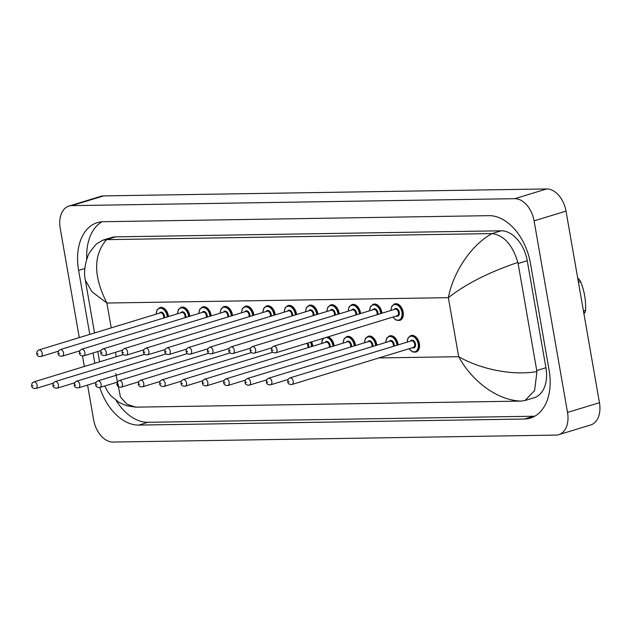 <?xml version="1.0" encoding="UTF-8"?>
<svg xmlns="http://www.w3.org/2000/svg" width="631" height="631" viewBox="0 0 631 631"><rect width="100%" height="100%" fill="white"/><g stroke="black" fill="none" stroke-linecap="round" stroke-linejoin="round"><path stroke-width="0.95" d="M275.226 314.885A8.613 5.655 -107 0 0 275.1 314.025A8.613 5.655 -107 0 0 266.81 305.877L266.392 306.003A8.613 5.655 73 0 1 274.69 314.151A8.613 5.655 73 0 1 274.808 315.011M253.883 315.224A8.613 5.655 -107 0 0 253.757 314.356A8.613 5.655 -107 0 0 245.467 306.209L245.049 306.335A8.613 5.655 73 0 1 253.346 314.483A8.613 5.655 73 0 1 253.465 315.35M419.394 343.666A8.613 5.655 -107 0 0 411.096 335.518L410.686 335.645A8.613 5.655 73 0 1 418.976 343.792A8.613 5.655 73 0 1 415.711 352.122L416.129 351.995A8.613 5.655 -107 0 0 419.394 343.666M398.169 344.865A8.613 5.655 -107 0 0 398.051 343.998A8.613 5.655 -107 0 0 389.753 335.85L389.343 335.976A8.613 5.655 73 0 1 397.633 344.124A8.613 5.655 73 0 1 397.751 344.991M376.825 345.204A8.613 5.655 -107 0 0 376.707 344.337A8.613 5.655 -107 0 0 368.409 336.189L367.999 336.315A8.613 5.655 73 0 1 376.289 344.463A8.613 5.655 73 0 1 376.407 345.331M355.482 345.536A8.613 5.655 -107 0 0 355.363 344.668A8.613 5.655 -107 0 0 347.066 336.52L346.656 336.646A8.613 5.655 73 0 1 354.945 344.794A8.613 5.655 73 0 1 355.064 345.662M296.57 314.553A8.613 5.655 -107 0 0 296.444 313.686A8.613 5.655 -107 0 0 288.154 305.538L287.736 305.664A8.613 5.655 73 0 1 296.034 313.812A8.613 5.655 73 0 1 296.152 314.68M317.914 314.214A8.613 5.655 -107 0 0 317.787 313.355A8.613 5.655 -107 0 0 309.498 305.207L309.08 305.333A8.613 5.655 73 0 1 317.377 313.481A8.613 5.655 73 0 1 317.496 314.341M339.257 313.883A8.613 5.655 -107 0 0 339.131 313.015A8.613 5.655 -107 0 0 330.841 304.868L330.423 304.994A8.613 5.655 73 0 1 338.721 313.142A8.613 5.655 73 0 1 338.839 314.009M360.601 313.544A8.613 5.655 -107 0 0 360.475 312.684A8.613 5.655 -107 0 0 352.185 304.536L351.767 304.663A8.613 5.655 73 0 1 360.064 312.81A8.613 5.655 73 0 1 360.183 313.678M381.944 313.213A8.613 5.655 -107 0 0 381.818 312.345A8.613 5.655 -107 0 0 373.528 304.197L373.11 304.323A8.613 5.655 73 0 1 381.408 312.471A8.613 5.655 73 0 1 381.526 313.339M399.486 320.469L399.896 320.343A8.613 5.655 -107 0 0 403.162 312.014A8.613 5.655 -107 0 0 394.872 303.866L394.454 303.992A8.613 5.655 73 0 1 402.752 312.14A8.613 5.655 73 0 1 399.486 320.469L396.087 320.106L392.845 317.093M189.852 316.226A8.613 5.655 -107 0 0 189.726 315.366A8.613 5.655 -107 0 0 181.436 307.218L181.018 307.344A8.613 5.655 73 0 1 189.316 315.492A8.613 5.655 73 0 1 189.434 316.352M168.509 316.565A8.613 5.655 -107 0 0 168.382 315.697A8.613 5.655 -107 0 0 160.093 307.549L159.675 307.676A8.613 5.655 73 0 1 167.972 315.823A8.613 5.655 73 0 1 168.091 316.691M211.196 315.894A8.613 5.655 -107 0 0 211.07 315.027A8.613 5.655 -107 0 0 202.78 306.879L202.362 307.005A8.613 5.655 73 0 1 210.659 315.153A8.613 5.655 73 0 1 210.778 316.021M232.539 315.555A8.613 5.655 -107 0 0 232.413 314.695A8.613 5.655 -107 0 0 224.123 306.548L223.705 306.674A8.613 5.655 73 0 1 232.003 314.822A8.613 5.655 73 0 1 232.121 315.681M312.795 346.206A8.613 5.655 -107 0 0 312.668 345.338A8.613 5.655 -107 0 0 311.556 341.892M334.138 345.875A8.613 5.655 -107 0 0 334.012 345.007A8.613 5.655 -107 0 0 328.033 336.867M79.293 337.609L60.213 228.296A22.976 15.073 73 0 1 68.921 206.077L100.842 196.336A22.976 15.073 73 0 1 103.634 195.902L546.691 188.945A22.976 15.073 73 0 1 566.015 211.109L599.45 402.704A22.976 15.073 73 0 1 590.742 424.923L558.821 434.664A22.976 15.073 73 0 1 556.029 435.098L112.973 442.055A22.976 15.073 73 0 1 93.648 419.891L87.575 385.068M68.921 206.077A22.976 15.073 73 0 1 71.713 205.643L514.762 198.686A22.976 15.073 73 0 1 534.086 220.85L567.521 412.445A22.976 15.073 73 0 1 558.821 434.664M84.333 366.493L82.495 355.987M99.785 387.513A49.392 32.41 -107 0 0 138.828 425.081L524.4 419.023A49.392 32.41 -107 0 0 530.403 418.093A49.392 32.41 -107 0 0 549.128 370.326L530.45 263.324A49.392 32.41 -107 0 0 488.907 215.66L103.334 221.718A49.392 32.41 -107 0 0 97.332 222.648A49.392 32.41 -107 0 0 78.615 270.415L89.783 334.406M93.017 352.974L94.824 363.29M116.183 400.543A49.392 32.41 -107 0 0 147.946 422.297L533.518 416.239A49.392 32.41 -107 0 0 534.812 416.184M102.048 221.773A49.392 32.41 -107 0 0 86.77 259.207M525 400.519L521.174 401.095C496.636 400.417 471.396 380.359 458.658 356.689C477.998 367.881 509.603 376.139 536.942 371.627L534.623 390.494L525 400.519L534.165 397.727A31.014 20.35 -107 0 0 545.918 367.731L527.24 260.729A31.014 20.35 -107 0 0 501.156 230.804L115.583 236.862A31.014 20.35 -107 0 0 111.813 237.445L102.648 240.245L106.465 239.646L492.038 233.588C503.917 235.229 512.53 244.844 517.877 262.433C489.033 272.206 465.859 283.95 448.357 297.666C452.837 273.846 469.685 246.058 491.943 233.588M106.56 239.646C93.222 255.176 93.333 276.307 106.891 303.03L92 291.774L85.359 280.274C83.805 273.46 84.562 265.667 87.638 256.904C87.938 254.687 90.856 250.381 96.401 243.976L102.648 240.245M527.24 260.729L518.122 263.513L517.877 262.433M518.122 263.513L536.942 371.627M115.788 373.52L120.466 397.104L126.949 404.219L135.791 407.153L521.174 401.095M135.791 407.153L126.681 405.741L119.196 402.515L110.969 395.842L108.019 392.072L104.73 386.006M578.122 280.487L579.652 280.022L577.665 277.877M579.652 280.022A31.014 20.35 73 0 1 580.63 281.734L578.453 282.396M583.43 310.917L585.607 310.247C585.954 300.104 584.298 290.599 580.63 281.734M585.607 310.247A31.014 20.35 73 0 1 585.229 311.974L583.699 312.448M583.927 313.765L585.229 311.974M35.77 388.515C33.23 388.641 31.826 387.702 31.55 385.722L32.094 383.143L33.758 381.921A3.447 2.264 73 0 1 37.079 385.186A3.447 2.264 73 0 1 35.77 388.515L53.201 383.198M33.08 385.849L32.307 385.856L33.08 385.849M167.302 316.936A8.037 5.277 -107 0 0 167.168 315.957A8.037 5.277 -107 0 0 161.11 308.251A8.037 5.277 -107 0 0 156.212 314.135M159.469 313.142A4.023 2.634 73 0 1 162.254 312.448A4.023 2.634 73 0 1 164.47 315.997A4.023 2.634 73 0 1 164.494 317.787M163.595 318.063A3.447 2.264 -107 0 0 163.674 316.131A3.447 2.264 -107 0 0 160.353 312.873L38.877 349.937A3.447 2.264 73 0 1 42.19 353.194A3.447 2.264 73 0 1 40.889 356.531C38.444 356.712 37.04 355.781 36.669 353.731L37.213 351.159L38.877 349.937M37.426 353.873L38.191 353.857L37.426 353.873M378.939 357.935L458.658 356.689L448.357 297.666L106.891 303.03L111.222 327.86M115.489 352.295L116.27 356.752M567.521 412.445L599.45 402.704M534.086 220.85L566.015 211.109M514.762 198.686L546.691 188.945M71.713 205.643L103.634 195.902M533.518 416.239L524.4 419.023M147.946 422.297L138.828 425.081M84.822 268.522L78.615 270.415M115.583 236.862L106.465 239.646M501.156 230.804L492.038 233.588M545.918 367.731L536.8 370.515M57.113 388.183C54.574 388.302 53.17 387.371 52.894 385.383L53.438 382.812L55.102 381.589A3.447 2.264 73 0 1 58.423 384.847A3.447 2.264 73 0 1 57.113 388.183L74.545 382.859M54.424 385.509L53.651 385.525L54.424 385.509M78.457 387.844C75.917 387.97 74.513 387.032 74.237 385.052L74.781 382.473L76.446 381.25A3.447 2.264 73 0 1 79.766 384.516A3.447 2.264 73 0 1 78.457 387.844L95.888 382.528M75.767 385.178L74.994 385.186L75.767 385.178M99.801 387.513C97.261 387.631 95.857 386.7 95.581 384.713L96.125 382.141L97.789 380.919A3.447 2.264 73 0 1 101.11 384.176A3.447 2.264 73 0 1 99.801 387.513L117.232 382.189M97.111 384.839L96.338 384.855L97.111 384.839M121.144 387.174C118.604 387.3 117.2 386.361 116.924 384.382L117.469 381.802L119.133 380.58A3.447 2.264 73 0 1 122.453 383.845A3.447 2.264 73 0 1 121.144 387.174L138.575 381.858M118.454 384.508L117.681 384.516L118.454 384.508M188.645 316.596A8.037 5.277 -107 0 0 188.511 315.626A8.037 5.277 -107 0 0 182.454 307.92A8.037 5.277 -107 0 0 177.556 313.804M180.813 312.81A4.023 2.634 73 0 1 183.597 312.108A4.023 2.634 73 0 1 185.814 315.666A4.023 2.634 73 0 1 185.837 317.456M184.938 317.724A3.447 2.264 -107 0 0 185.017 315.8A3.447 2.264 -107 0 0 181.696 312.534L60.221 349.598A3.447 2.264 73 0 1 63.534 352.863A3.447 2.264 73 0 1 62.232 356.192C59.787 356.373 58.383 355.442 58.013 353.399L58.557 350.82L60.221 349.598M58.77 353.534L59.535 353.526L58.77 353.534M209.989 316.265A8.037 5.277 -107 0 0 209.855 315.287A8.037 5.277 -107 0 0 203.797 307.581A8.037 5.277 -107 0 0 198.899 313.465M202.157 312.471A4.023 2.634 73 0 1 204.941 311.777A4.023 2.634 73 0 1 207.157 315.326A4.023 2.634 73 0 1 207.181 317.117M206.282 317.393A3.447 2.264 -107 0 0 206.361 315.461A3.447 2.264 -107 0 0 203.04 312.203L81.565 349.266A3.447 2.264 73 0 1 84.885 352.524A3.447 2.264 73 0 1 83.576 355.86C81.131 356.042 79.727 355.111 79.356 353.06L79.9 350.489L81.565 349.266M80.113 353.202L80.878 353.186L80.113 353.202M231.332 315.926A8.037 5.277 -107 0 0 231.198 314.956A8.037 5.277 -107 0 0 225.141 307.25A8.037 5.277 -107 0 0 220.243 313.134M223.5 312.14A4.023 2.634 73 0 1 226.284 311.438A4.023 2.634 73 0 1 228.501 314.995A4.023 2.634 73 0 1 228.525 316.786M227.625 317.054A3.447 2.264 -107 0 0 227.704 315.129A3.447 2.264 -107 0 0 224.384 311.872L102.908 348.927A3.447 2.264 73 0 1 106.229 352.193A3.447 2.264 73 0 1 104.92 355.521C102.474 355.703 101.07 354.772 100.7 352.729L101.244 350.15L102.908 348.927M101.457 352.863L102.222 352.855L101.457 352.863M142.488 386.842C139.948 386.961 138.544 386.03 138.268 384.042L138.812 381.471L140.476 380.248A3.447 2.264 73 0 1 143.797 383.506A3.447 2.264 73 0 1 142.488 386.842L159.919 381.518M139.798 384.169L139.025 384.184L139.798 384.169M163.831 386.503C161.291 386.629 159.888 385.691 159.611 383.711L160.156 381.132L161.82 379.909A3.447 2.264 73 0 1 165.141 383.175A3.447 2.264 73 0 1 163.831 386.503L181.263 381.187M161.142 383.837L160.369 383.845L161.142 383.837M311.146 342.018A8.613 5.655 73 0 1 312.258 345.465A8.613 5.655 73 0 1 312.377 346.332M311.588 346.577A8.037 5.277 -107 0 0 311.462 345.599A8.037 5.277 -107 0 0 310.357 342.262M307.652 343.083A4.023 2.634 73 0 1 308.764 345.646A4.023 2.634 73 0 1 308.78 347.429M307.881 347.705A3.447 2.264 -107 0 0 307.96 345.772A3.447 2.264 -107 0 0 306.808 343.343M185.175 386.172C182.635 386.29 181.231 385.36 180.955 383.372L181.499 380.801L183.164 379.578A3.447 2.264 73 0 1 186.484 382.836A3.447 2.264 73 0 1 185.175 386.172L202.606 380.848M182.485 383.498L181.712 383.514L182.485 383.498M252.676 315.595A8.037 5.277 -107 0 0 252.542 314.617A8.037 5.277 -107 0 0 246.484 306.911A8.037 5.277 -107 0 0 241.586 312.795M244.844 311.801A4.023 2.634 73 0 1 247.628 311.107A4.023 2.634 73 0 1 249.844 314.664A4.023 2.634 73 0 1 249.868 316.446M248.969 316.723A3.447 2.264 -107 0 0 249.048 314.79A3.447 2.264 -107 0 0 245.735 311.533L124.252 348.596A3.447 2.264 73 0 1 127.572 351.853A3.447 2.264 73 0 1 126.263 355.19C123.818 355.371 122.414 354.441 122.043 352.39L122.588 349.819L124.252 348.596M122.8 352.532L123.566 352.516L122.8 352.532M274.02 315.255A8.037 5.277 -107 0 0 273.886 314.285A8.037 5.277 -107 0 0 267.828 306.579A8.037 5.277 -107 0 0 262.93 312.463M266.187 311.469A4.023 2.634 73 0 1 268.972 310.775A4.023 2.634 73 0 1 271.188 314.325A4.023 2.634 73 0 1 271.212 316.115M270.313 316.383A3.447 2.264 -107 0 0 270.391 314.459A3.447 2.264 -107 0 0 267.079 311.201L145.595 348.257A3.447 2.264 73 0 1 148.916 351.522A3.447 2.264 73 0 1 147.607 354.851C145.162 355.032 143.758 354.101 143.387 352.059L143.931 349.479L145.595 348.257M144.144 352.193L144.909 352.185L144.144 352.193M295.363 314.924A8.037 5.277 -107 0 0 295.229 313.946A8.037 5.277 -107 0 0 289.172 306.24A8.037 5.277 -107 0 0 284.273 312.124M287.531 311.13A4.023 2.634 73 0 1 290.315 310.436A4.023 2.634 73 0 1 292.532 313.993A4.023 2.634 73 0 1 292.555 315.776M291.656 316.052A3.447 2.264 -107 0 0 291.735 314.12A3.447 2.264 -107 0 0 288.422 310.862L166.939 347.926A3.447 2.264 73 0 1 170.26 351.183A3.447 2.264 73 0 1 168.95 354.519C166.505 354.701 165.101 353.77 164.73 351.719L165.275 349.148L166.939 347.926M165.488 351.861L166.253 351.846L165.488 351.861M327.615 336.993A8.613 5.655 73 0 1 333.602 345.133A8.613 5.655 73 0 1 333.72 346.001M332.931 346.238A8.037 5.277 -107 0 0 332.805 345.267A8.037 5.277 -107 0 0 325.919 337.514M324.271 338.011A8.037 5.277 -107 0 0 321.842 343.445M325.099 342.452A4.023 2.634 73 0 1 327.883 341.757A4.023 2.634 73 0 1 330.108 345.307A4.023 2.634 73 0 1 330.123 347.097M329.224 347.365A3.447 2.264 -107 0 0 329.303 345.441A3.447 2.264 -107 0 0 325.99 342.183L204.507 379.247A3.447 2.264 73 0 1 207.828 382.504A3.447 2.264 73 0 1 206.518 385.833L223.95 380.517M203.829 383.167L203.056 383.175L203.829 383.167M354.275 345.906A8.037 5.277 -107 0 0 354.149 344.928A8.037 5.277 -107 0 0 348.083 337.222A8.037 5.277 -107 0 0 343.185 343.106M346.443 342.112A4.023 2.634 73 0 1 349.227 341.418A4.023 2.634 73 0 1 351.451 344.976A4.023 2.634 73 0 1 351.467 346.758M350.568 347.034A3.447 2.264 -107 0 0 350.647 345.102A3.447 2.264 -107 0 0 347.334 341.844L225.851 378.908A3.447 2.264 73 0 1 229.171 382.165A3.447 2.264 73 0 1 227.862 385.502L245.293 380.177M225.172 382.828L224.399 382.843L225.172 382.828M375.619 345.567A8.037 5.277 -107 0 0 375.492 344.597A8.037 5.277 -107 0 0 369.427 336.891A8.037 5.277 -107 0 0 364.529 342.775M367.786 341.781A4.023 2.634 73 0 1 370.571 341.087A4.023 2.634 73 0 1 372.795 344.636A4.023 2.634 73 0 1 372.811 346.427M371.911 346.703A3.447 2.264 -107 0 0 371.99 344.771A3.447 2.264 -107 0 0 368.678 341.513L247.194 378.576A3.447 2.264 73 0 1 250.515 381.834A3.447 2.264 73 0 1 249.206 385.162L266.637 379.846M246.516 382.496L245.743 382.504L246.516 382.496M396.962 345.236A8.037 5.277 -107 0 0 396.836 344.258A8.037 5.277 -107 0 0 390.77 336.552A8.037 5.277 -107 0 0 385.872 342.436M389.13 341.442A4.023 2.634 73 0 1 391.914 340.748A4.023 2.634 73 0 1 394.138 344.305A4.023 2.634 73 0 1 394.154 346.088M393.255 346.364A3.447 2.264 -107 0 0 393.334 344.431A3.447 2.264 -107 0 0 390.021 341.174L268.538 378.237A3.447 2.264 73 0 1 271.858 381.495A3.447 2.264 73 0 1 270.549 384.831L287.981 379.507M267.86 382.157L267.087 382.173L267.86 382.157M409.227 348.698A8.037 5.277 -107 0 0 415.75 351.443A8.037 5.277 -107 0 0 418.179 343.927A8.037 5.277 -107 0 0 412.114 336.22A8.037 5.277 -107 0 0 407.216 342.105M410.473 341.111A4.023 2.634 73 0 1 413.258 340.417A4.023 2.634 73 0 1 415.482 343.966A4.023 2.634 73 0 1 412.485 347.705M413.376 347.429A3.447 2.264 -107 0 0 414.677 344.1A3.447 2.264 -107 0 0 411.365 340.843L289.881 377.906A3.447 2.264 73 0 1 293.202 381.163A3.447 2.264 73 0 1 291.893 384.492L413.376 347.429M289.203 381.826L288.43 381.834L289.203 381.826M316.707 314.585A8.037 5.277 -107 0 0 316.573 313.615A8.037 5.277 -107 0 0 310.515 305.909A8.037 5.277 -107 0 0 305.617 311.793M308.875 310.799A4.023 2.634 73 0 1 311.659 310.105A4.023 2.634 73 0 1 313.883 313.654A4.023 2.634 73 0 1 313.899 315.445M313 315.713A3.447 2.264 -107 0 0 313.079 313.788A3.447 2.264 -107 0 0 309.766 310.531L188.283 347.586A3.447 2.264 73 0 1 191.603 350.852A3.447 2.264 73 0 1 190.294 354.18C187.849 354.362 186.445 353.431 186.074 351.388L186.618 348.809L188.283 347.586M186.831 351.522L187.596 351.514L186.831 351.522M338.05 314.254A8.037 5.277 -107 0 0 337.916 313.276A8.037 5.277 -107 0 0 331.859 305.57A8.037 5.277 -107 0 0 326.961 311.454M330.218 310.46A4.023 2.634 73 0 1 333.002 309.766A4.023 2.634 73 0 1 335.227 313.323A4.023 2.634 73 0 1 335.242 315.106M334.343 315.382A3.447 2.264 -107 0 0 334.422 313.449A3.447 2.264 -107 0 0 331.109 310.192L209.626 347.255A3.447 2.264 73 0 1 212.947 350.513A3.447 2.264 73 0 1 211.637 353.849C209.192 354.03 207.788 353.1 207.418 351.049L207.962 348.478L209.626 347.255M208.175 351.191L208.948 351.175L208.175 351.191M359.394 313.915A8.037 5.277 -107 0 0 359.26 312.944A8.037 5.277 -107 0 0 353.202 305.238A8.037 5.277 -107 0 0 348.304 311.122M351.562 310.129A4.023 2.634 73 0 1 354.346 309.435A4.023 2.634 73 0 1 356.57 312.984A4.023 2.634 73 0 1 356.586 314.774M355.687 315.043A3.447 2.264 -107 0 0 355.766 313.118A3.447 2.264 -107 0 0 352.453 309.86L230.97 346.916A3.447 2.264 73 0 1 234.29 350.181A3.447 2.264 73 0 1 232.981 353.51C230.536 353.691 229.132 352.761 228.761 350.718L229.305 348.138L230.97 346.916M229.518 350.852L230.291 350.844L229.518 350.852M380.738 313.583A8.037 5.277 -107 0 0 380.603 312.605A8.037 5.277 -107 0 0 374.546 304.899A8.037 5.277 -107 0 0 369.648 310.783M372.905 309.789A4.023 2.634 73 0 1 375.69 309.095A4.023 2.634 73 0 1 377.914 312.653A4.023 2.634 73 0 1 377.93 314.435M377.03 314.711A3.447 2.264 -107 0 0 377.109 312.779A3.447 2.264 -107 0 0 373.797 309.521L252.313 346.585A3.447 2.264 73 0 1 255.634 349.842A3.447 2.264 73 0 1 254.325 353.179C251.879 353.36 250.475 352.429 250.105 350.379L250.649 347.807L252.313 346.585M250.862 350.52L251.635 350.505L250.862 350.52M393.003 317.046A8.037 5.277 -107 0 0 399.526 319.791A8.037 5.277 -107 0 0 401.947 312.274A8.037 5.277 -107 0 0 395.889 304.568A8.037 5.277 -107 0 0 390.991 310.452M394.249 309.458A4.023 2.634 73 0 1 397.033 308.764A4.023 2.634 73 0 1 399.257 312.313A4.023 2.634 73 0 1 396.26 316.052M275.668 352.839L397.151 315.776A3.447 2.264 -107 0 0 398.453 312.448A3.447 2.264 -107 0 0 395.14 309.19L273.657 346.245A3.447 2.264 73 0 1 276.977 349.511A3.447 2.264 73 0 1 275.668 352.839C273.223 353.021 271.819 352.09 271.448 350.047L271.993 347.468L273.657 346.245M272.206 350.181L272.978 350.173L272.206 350.181M33.758 381.921L123.321 354.598M40.889 356.531L58.32 351.207M159.675 307.676L157.056 309.876L156.054 314.183M85.359 280.274L94.547 332.947M97.789 351.522L99.588 361.839M55.102 381.589L144.665 354.259M76.446 381.25L166.008 353.928M97.789 380.919L187.352 353.597M119.133 380.58L208.695 353.257M62.232 356.192L79.664 350.875M181.018 307.344L178.399 309.537L177.398 313.852M83.576 355.86L101.007 350.536M202.362 307.005L199.743 309.206L198.741 313.512M104.92 355.521L122.351 350.205M223.705 306.674L221.087 308.867L220.085 313.181M140.476 380.248L230.039 352.926M161.82 379.909L251.383 352.587M183.164 379.578L272.726 352.256M126.263 355.19L143.694 349.866M245.049 306.335L242.43 308.535L241.428 312.842M147.607 354.851L165.038 349.535M266.392 306.003L263.774 308.196L262.772 312.511M168.95 354.519L186.382 349.195M287.736 305.664L285.117 307.865L284.116 312.171M323.309 338.303L322.015 340.803L321.684 343.493M204.507 379.247L202.843 380.461L202.299 383.041C202.575 385.02 203.979 385.959 206.518 385.833M346.656 336.646L344.029 338.847L343.027 343.161M225.851 378.908L224.186 380.13L223.642 382.701C223.918 384.689 225.322 385.62 227.862 385.502M367.999 336.315L365.373 338.508L364.371 342.822M247.194 378.576L245.53 379.791L244.986 382.37C245.262 384.35 246.666 385.289 249.206 385.162M389.343 335.976L386.716 338.177L385.715 342.491M268.538 378.237L266.874 379.46L266.329 382.031C266.605 384.019 268.009 384.949 270.549 384.831M410.686 335.645L408.06 337.837L407.058 342.152M289.881 377.906L288.217 379.121L287.673 381.7C287.949 383.687 289.353 384.618 291.893 384.492M409.069 348.746L412.871 352.003L415.711 352.122M190.294 354.18L207.725 348.864M309.08 305.333L306.461 307.526L305.459 311.84M211.637 353.849L229.069 348.525M330.423 304.994L327.805 307.194L326.803 311.509M232.981 353.51L250.412 348.194M351.767 304.663L349.148 306.855L348.146 311.17M254.325 353.179L271.756 347.855M373.11 304.323L370.492 306.524L369.49 310.838M394.454 303.992L391.835 306.185L390.834 310.499"/></g></svg>

